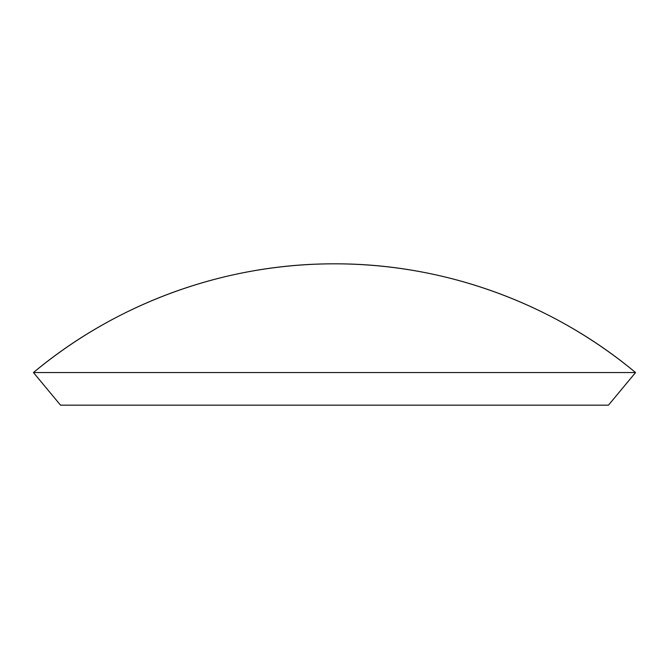 <?xml version="1.0" encoding="UTF-8"?>
<svg xmlns="http://www.w3.org/2000/svg" width="669" height="669" viewBox="0 0 669 669"><rect width="100%" height="100%" fill="white"/><g stroke="black" fill="none" stroke-linecap="round" stroke-linejoin="round"><path stroke-width="1" d="M33.45 372.549L60.545 405.171L608.456 405.171L635.55 372.549L33.45 372.549L635.55 372.549A471.168 471.168 0 0 0 33.45 372.549C117.067 302.697 225.545 263.519 334.5 263.829C443.455 263.519 551.933 302.697 635.55 372.549L608.456 405.171L60.545 405.171L33.45 372.549"/></g></svg>
